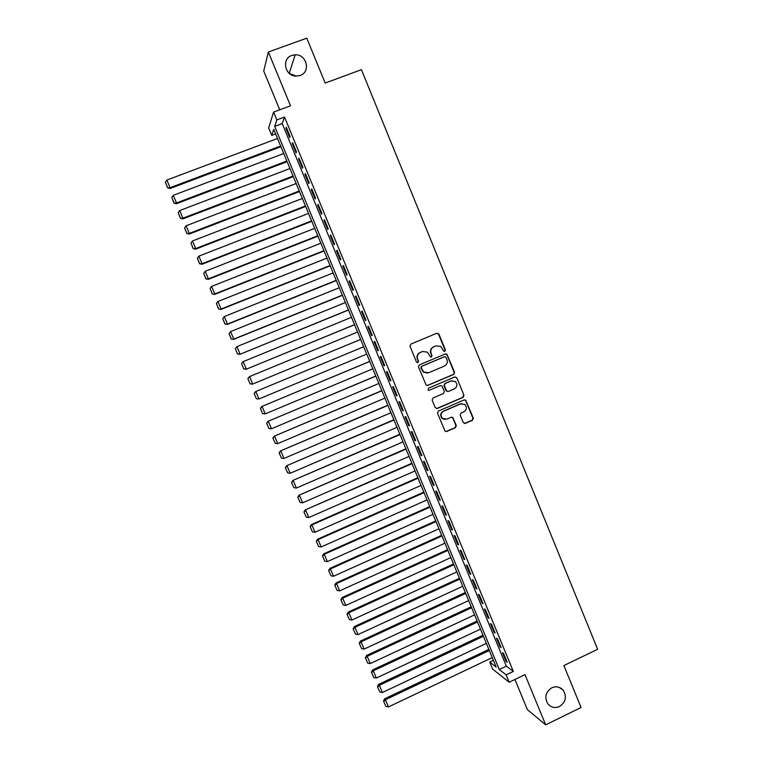 <?xml version="1.0" encoding="UTF-8"?>
<svg xmlns="http://www.w3.org/2000/svg" width="763" height="763" viewBox="0 0 763 763"><rect width="100%" height="100%" fill="white"/><g stroke="black" fill="none" stroke-linecap="round" stroke-linejoin="round"><path stroke-width="1.14" d="M444.81 351.342L445.392 349.883L438.935 334.108L436.884 333.221L410.818 344.113L409.969 346.211L416.484 362.053L417.924 362.663L418.515 361.195L417.676 359.144C416.77 356.14 417.666 353.898 420.356 352.43L422.53 351.514L427.433 352.144L430.322 356.855L431.4 356.989L431.982 355.52L431.143 353.479C430.246 350.484 431.133 348.243 433.813 346.784L435.978 345.877L440.747 346.421L443.761 351.218L444.81 351.342M444.467 351.428L445.01 349.979L438.563 334.232L436.798 333.259M417.58 362.749L418.172 361.281L417.676 359.144M431.057 357.074L431.62 355.615L431.143 353.479M551.783 687.806C545.507 692.079 544.219 697.468 547.92 703.963C551.124 707.53 554.978 708.379 559.47 706.509C565.803 702.122 567.033 696.676 563.151 690.181C559.956 686.776 556.17 685.985 551.783 687.806M291.886 55.422C281.385 58.646 284.771 75.957 295.92 76.09L300.126 75.48C311.037 72.075 306.726 54.02 295.176 54.812L291.886 55.422M463.265 422.549L465.296 423.398L472.507 420.27L473.337 418.181L465.735 400.146L464.19 399.936L438.334 411.066L437.495 413.164L445.077 431.2L446.717 431.476L455.482 427.671L456.312 425.563L452.821 417.504L451.21 417.256L446.86 419.135L442.502 418.429C440.318 415.606 440.69 413.212 443.618 411.228L460.633 403.894L464.81 404.476C467.156 407.28 466.842 409.721 463.866 411.782L461.033 413.012L460.213 415.101L463.265 422.549M506.136 674.874L509.188 682.246L492.621 669.075L489.722 662.074L496.179 667.1L273.736 129.319L271.742 135.385L268.671 127.955L273.574 112.094L276.816 119.934L274.69 126.4L499.279 669.523L506.136 674.874L513.337 671.421L284.523 117.063L276.816 119.934M273.574 112.094L290.522 105.799L268.357 52.027L306.774 38.15L325.181 83.062L361.424 69.662L597.639 649.284L563.886 665.565L581.063 707.482L545.679 724.85L524.982 674.645L509.188 682.246M453.727 374.375L454.557 372.287L446.851 354.108L445.363 353.937L419.354 364.895L418.515 367.003L426.183 385.172L427.785 385.41L453.727 374.375L454.157 372.354L447.023 354.9L445.401 353.918M456.827 377.828L463.961 395.263L463.131 397.351L437.266 408.472L435.215 407.614L432.135 400.127L432.974 398.028L443.503 393.517L444.333 391.419L441.825 385.82L440.251 385.592L429.273 390.274L428.148 390.103L428.424 388.195L454.786 376.96L456.827 377.828L463.961 395.263M514.93 679.48L527.386 709.628L545.679 724.85M268.357 52.027L263.721 71.007L279.735 109.805M290.112 136.501L286.278 127.211L285.896 128.27L289.711 137.521L290.112 136.501M296.492 151.951L292.668 142.681L292.258 143.682L296.073 152.915L296.492 151.951M302.863 167.374L299.039 158.122L298.61 159.066L302.415 168.289L302.863 167.374M309.225 182.777L305.41 173.544L304.952 174.431L308.748 183.635L309.225 182.777M315.567 198.151L311.762 188.928L311.285 189.758L315.081 198.952L315.567 198.151M321.91 213.497L318.104 204.293L317.608 205.066L321.395 214.241L321.91 213.497M328.233 228.824L324.437 219.63L323.913 220.354L327.699 229.51L328.233 228.824M334.547 244.122L330.76 234.947L330.217 235.605L333.994 244.751L334.547 244.122M340.861 259.391L337.074 250.235L336.502 250.836L340.269 259.964L340.861 259.391M347.155 274.642L343.379 265.495L342.787 266.049L346.545 275.157L347.155 274.642M353.431 289.854L349.664 280.727L349.053 281.223L352.811 290.321L353.431 289.854M359.707 305.057L355.949 295.939L355.31 296.378L359.058 305.467L359.707 305.057M365.973 320.222L362.215 311.123L361.557 311.514L365.305 320.574L365.973 320.222M372.23 335.367L368.472 326.287L367.795 326.621L371.533 335.672L372.23 335.367M378.467 350.484L374.728 341.414L374.023 341.7L377.752 350.732L378.467 350.484M384.705 365.582L380.966 356.531L380.241 356.75L383.961 365.773L384.705 365.582M390.923 380.651L387.194 371.61L386.45 371.781L390.17 380.785L390.923 380.651M397.132 395.692L393.412 386.669L392.64 386.784L396.359 395.778L397.132 395.692M403.341 410.713L399.621 401.71L398.83 401.767L402.54 410.742L403.341 410.713M409.531 425.706L405.811 416.712L405 416.722L408.701 425.687L409.531 425.706M415.711 440.68L412.001 431.696L411.171 431.658L414.862 440.604L415.711 440.68M421.882 455.625L418.181 446.66L417.323 446.565L421.014 455.492L421.882 455.625M428.043 470.542L424.342 461.596L423.475 461.443L427.156 470.361L428.043 470.542M434.185 485.44L430.504 476.503L429.607 476.303L433.279 485.201L434.185 485.44M440.327 500.309L436.646 491.391L435.73 491.134L439.402 500.023L440.327 500.309M446.46 515.159L442.778 506.25L441.844 505.945L445.506 514.815L446.46 515.159M452.583 529.98L448.911 521.091L447.948 520.728L451.61 529.589L452.583 529.98M458.687 544.772L455.025 535.903L454.042 535.483L457.695 544.334L458.687 544.772M464.791 559.546L461.129 550.686L460.127 550.218L463.78 559.05L464.791 559.546M470.876 574.301L467.223 565.45L466.203 564.935L469.846 573.747L470.876 574.301M476.961 589.017L473.308 580.185L472.268 579.622L475.902 588.426L476.961 589.017M483.027 603.724L479.383 594.902L478.325 594.282L481.958 603.075L483.027 603.724M489.083 618.392L485.449 609.599L484.371 608.922L487.996 617.696L489.083 618.392M495.139 633.052L491.506 624.258L490.409 623.543L494.023 632.298L495.139 633.052M501.177 647.682L497.552 638.908L496.436 638.135L500.042 646.871L501.177 647.682M284.523 117.063L282.234 123.577L506.336 666.147L513.337 671.421M502.445 652.699L506.05 661.426L507.204 662.284L503.59 653.519L502.445 652.699M296.244 76.1L289.539 73.563M493.375 660.338L489.722 662.074M275.643 133.926L271.742 135.385M282.234 123.577L274.69 126.4M506.336 666.147L499.279 669.523M285.896 128.27L286.611 128.003M292.258 143.682L292.973 143.415M298.61 159.066L299.325 158.799M304.952 174.431L305.658 174.155M311.285 189.758L311.991 189.491M317.608 205.066L318.314 204.789M323.913 220.354L324.618 220.078M330.217 235.605L330.923 235.328M336.502 250.836L337.208 250.56M342.787 266.049L343.484 265.762M349.053 281.223L349.759 280.946M355.31 296.378L356.016 296.101M361.557 311.514L362.263 311.228M367.795 326.621L368.491 326.326M377.752 350.732L378.448 350.446M383.961 365.773L384.657 365.487M390.17 380.785L390.856 380.499M396.359 395.778L397.046 395.482M402.54 410.742L403.226 410.446M408.701 425.687L409.397 425.392M414.862 440.604L415.558 440.308M421.014 455.492L421.701 455.196M427.156 470.361L427.843 470.056M433.279 485.201L433.966 484.896M439.402 500.023L440.089 499.717M445.506 514.815L446.193 514.51M451.61 529.589L452.287 529.274M457.695 544.334L458.382 544.019M463.78 559.05L464.457 558.745M469.846 573.747L470.523 573.442M475.902 588.426L476.579 588.111M481.958 603.075L482.626 602.76M487.996 617.696L488.663 617.381M494.023 632.298L494.701 631.983M500.042 646.871L500.719 646.557M506.05 661.426L506.727 661.111M430.78 353.574C429.884 350.579 430.771 348.348 433.451 346.888L435.616 345.982M417.332 359.23C416.426 356.226 417.323 353.994 420.012 352.525L422.187 351.619M427.213 385.534L453.336 374.442M446.059 357.294L444.629 356.674L421.805 366.307L421.224 367.776L423.637 372.001L428.692 372.735L444.276 366.126C446.956 364.657 447.843 362.435 446.937 359.44L446.059 357.294M427.499 373.069L423.284 372.067L420.871 367.852L421.462 366.383L444.247 356.769M436.541 408.596L462.721 397.38L463.551 395.291M440.47 385.515L429.273 390.274M454.386 388.853C457.409 386.755 457.695 384.294 455.253 381.481L451.152 380.947L445.144 383.503L444.314 385.601L446.822 391.2L448.396 391.429L454.386 388.853M451.973 380.689L451.152 380.947M447.757 391.543L445.964 390.599L443.932 385.649L444.762 383.56L450.761 381.004M456.427 377.885L454.958 376.903M461.806 403.589L460.633 403.894M445.048 419.469L442.13 418.429C439.946 415.616 440.308 413.222 443.236 411.238L460.232 403.913M445.85 431.581L455.091 427.652L455.912 425.563L452.86 418.114L451.61 417.151M464.467 423.513L472.087 420.27L472.917 418.181L465.811 400.813L464.476 399.841M280.631 146L170.082 187.688L166.868 180.058L277.522 138.484M167.612 187.545L165.361 182.204L167.631 187.879L170.082 187.688L170.111 188.518L280.927 146.715M166.868 180.058L165.361 182.204M167.631 187.879L170.111 188.518M286.85 161.031L176.491 202.948L173.287 195.328L283.741 153.516M174.031 202.796L171.78 197.464L174.031 203.101L176.491 202.948L176.501 203.721L287.126 161.689M173.287 195.328L171.78 197.464M174.031 203.101L176.501 203.721M293.049 176.024L182.901 218.18L179.696 210.569L289.95 168.528M180.43 218.018L178.189 212.686L180.43 218.304L182.901 218.18L182.882 218.895L293.307 176.634M179.696 210.569L178.189 212.686M180.43 218.304L182.882 218.895M299.249 190.998L189.3 233.383L186.096 225.781L296.149 183.521M186.821 233.211L184.589 227.889L186.811 233.478L189.3 233.383L189.253 234.05L299.478 191.551M186.096 225.781L184.589 227.889M186.811 233.478L189.253 234.05M305.429 205.953L195.681 248.566L192.486 240.974L302.339 198.475M193.201 248.376L190.969 243.073L193.182 248.624L195.681 248.566L195.624 249.177L305.639 206.449M192.486 240.974L190.969 243.073M193.182 248.624L195.624 249.177M311.609 220.879L202.052 263.721L198.866 256.139L308.519 213.421M199.572 263.521L197.35 258.228L199.544 263.74L202.052 263.721L201.966 264.275L311.79 221.318M198.866 256.139L197.35 258.228M199.544 263.74L201.966 264.275M317.77 235.777L208.413 278.848L205.237 271.285L314.69 228.328M205.934 278.638L203.711 273.354L205.896 278.838L208.413 278.848L208.309 279.344L317.933 236.168M205.237 271.285L203.711 273.354M205.896 278.838L208.309 279.344M323.922 250.655L214.775 293.946L211.599 286.402L320.851 243.216M212.286 293.736L210.063 288.452L212.238 293.917L214.641 294.394L324.056 250.989M211.599 286.402L210.063 288.452M212.238 293.917L214.641 294.394M330.064 265.505L221.108 309.034L217.941 301.49L326.993 258.085M218.628 308.805L216.406 303.531L218.571 308.958L220.965 309.425L330.179 265.791M217.941 301.49L216.406 303.531M218.571 308.958L220.965 309.425M336.197 280.336L227.441 324.084L224.284 316.559L333.135 272.925M224.961 323.846L222.739 318.581L224.894 323.979L227.269 324.418L336.292 280.565M224.284 316.559L222.739 318.581M224.894 323.979L227.269 324.418M342.32 295.138L233.764 339.115L230.607 331.6L339.258 287.746M231.275 338.867L229.062 333.612L231.199 338.982L233.573 339.401L342.396 295.319M230.607 331.6L229.062 333.612M231.199 338.982L233.573 339.401M235.3 348.72L237.503 353.956L235.3 348.72L236.921 346.621L345.381 302.539M348.433 309.921L239.859 354.347L348.491 310.045M235.376 348.615L236.921 346.621L240.078 354.118L237.589 353.86M237.503 353.956L239.859 354.347M241.594 363.674L243.788 368.901L241.594 363.674L243.225 361.614L351.485 317.303M354.537 324.676L246.134 369.273L354.566 324.742M241.68 363.589L243.225 361.614L246.373 369.101L243.883 368.834M243.788 368.901L246.134 369.273M247.87 378.601L250.073 383.827L247.87 378.601L249.52 376.579L357.589 332.048M360.632 339.411L252.4 384.18L360.641 339.43M247.975 378.543L249.52 376.579L252.667 384.056L250.169 383.77M250.073 383.827L252.4 384.18M363.674 346.755L255.538 391.619L363.674 346.774M366.717 354.118L258.943 398.982L256.339 398.725L254.146 393.508L256.339 398.725M254.251 393.479L255.805 391.524L258.943 398.982L256.444 398.696M254.146 393.508L255.538 391.619M369.731 361.404L261.785 406.488L369.759 361.471M372.792 368.806L265.219 413.889L262.596 413.603L260.402 408.396L262.596 413.603M260.526 408.377L262.081 406.441L265.219 413.889L262.72 413.594M260.402 408.396L261.785 406.488M375.777 376.025L268.032 421.329L375.825 376.14M378.858 383.465L271.475 428.768L268.843 428.453L266.659 423.255L268.843 428.453M266.783 423.255L268.347 421.329L271.475 428.768L268.977 428.463M266.659 423.255L268.032 421.329M381.815 390.618L274.26 436.14L381.881 390.79M384.914 398.105L277.722 443.627L275.214 443.313L272.896 438.086L275.214 443.313M273.03 438.115L274.604 436.198L277.722 443.627M272.896 438.086L274.26 436.14M387.842 405.191L280.488 450.933L387.938 405.42M390.952 412.716L283.96 458.458L281.452 458.134L279.134 452.898L281.452 458.134M279.277 452.945L280.841 451.047L283.96 458.458M279.134 452.898L280.488 450.933M393.861 419.745L286.697 465.707L393.975 420.022M396.989 427.309L290.188 473.27L287.68 472.926L285.352 467.681L287.68 472.926M285.505 467.748L287.079 465.869L290.188 473.27M285.352 467.681L286.697 465.707M399.869 434.271L292.897 480.442L400.003 434.595M403.017 441.882L296.406 488.053L293.898 487.7L291.561 482.445L293.898 487.7M291.724 482.531L293.297 480.661L296.406 488.053M291.561 482.445L292.897 480.442M405.868 448.778L299.086 495.168L406.021 449.149M409.035 456.417L302.615 502.807L300.107 502.455L297.761 497.18L300.107 502.455M297.932 497.295L299.516 495.435L302.615 502.807M297.761 497.18L299.086 495.168M411.858 463.255L305.267 509.865L412.039 463.685M415.034 470.943L308.815 517.543L306.297 517.18L303.951 511.897L306.297 517.18M304.132 512.03L305.715 510.18L308.815 517.543M303.951 511.897L305.267 509.865M417.838 477.714L311.438 524.534L311.905 524.906L418.038 478.191M421.033 485.44L315.005 532.259L312.487 531.878L310.131 526.584L312.487 531.878M310.322 526.737L311.905 524.906L315.005 532.259M310.131 526.584L311.438 524.534M423.808 492.145L317.599 539.183L318.095 539.603L424.028 492.679M427.022 499.908L321.175 546.947L318.657 546.556L316.302 541.253L318.657 546.556M316.502 541.425L318.095 539.603L321.175 546.947M316.302 541.253L317.599 539.183M429.769 506.556L323.75 553.804L324.265 554.281L430.008 507.137M432.993 514.357L327.346 561.606L324.828 561.206L322.463 555.893L324.828 561.206M322.663 556.084L324.265 554.281L327.346 561.606M322.463 555.893L323.75 553.804M435.721 520.948L329.893 568.406L330.427 568.931L435.978 521.577M438.963 528.788L333.507 576.246L330.98 575.836L328.615 570.514L330.98 575.836M328.824 570.724L330.427 568.931L333.507 576.246M328.615 570.514L329.893 568.406M441.663 535.311L336.025 582.98L336.578 583.552L441.949 535.998M444.924 543.189L339.649 590.858L337.122 590.448L334.757 585.107L337.122 590.448M334.976 585.335L336.578 583.552L339.649 590.858M334.757 585.107L336.025 582.98M447.595 549.656L342.148 597.534L342.721 598.163L447.9 550.39M450.876 557.572L345.792 605.45L343.255 605.03L340.889 599.67L343.255 605.03M341.109 599.928L342.721 598.163L345.792 605.45M340.889 599.67L342.148 597.534M453.518 563.971L348.262 612.06L348.853 612.737L453.842 564.754M456.808 571.935L351.915 620.023L349.387 619.585L347.003 614.225L349.387 619.585M347.241 614.492L348.853 612.737L351.915 620.023M347.003 614.225L348.262 612.06M459.431 578.268L354.356 626.566L354.976 627.3L459.774 579.098M462.74 586.27L358.038 634.568L355.501 634.12L353.116 628.741L355.501 634.12M353.364 629.036L354.976 627.3L358.038 634.568M353.116 628.741L354.356 626.566M465.335 592.546L360.451 641.054L361.09 641.826L465.697 593.423M468.663 600.576L364.142 649.084L361.605 648.636L359.22 643.238L361.605 648.636M359.468 643.552L361.09 641.826L364.142 649.084M359.22 643.238L360.451 641.054M471.229 606.795L366.536 655.512L367.194 656.333L471.62 607.73M474.567 614.873L370.236 663.581L367.699 663.123L365.305 657.716L367.699 663.123M365.572 658.049L367.194 656.333L370.236 663.581M365.305 657.716L366.536 655.512M477.113 621.025L372.602 669.943L373.279 670.82L477.524 622.007M480.471 629.132L376.321 678.059L373.784 677.582L371.39 672.165L373.784 677.582M371.657 672.527L373.279 670.82L376.321 678.059M371.39 672.165L372.602 669.943M482.989 635.226L378.667 684.354L379.364 685.288L483.418 636.256M486.365 643.381L382.406 692.508L379.86 692.022L377.456 686.595L379.86 692.022M377.733 686.967L379.364 685.288L382.406 692.508M377.456 686.595L378.667 684.354M488.854 649.408L384.714 698.746L385.439 699.719L489.302 650.496M492.24 657.601L388.472 706.929L385.925 706.443L383.522 701.006L385.925 706.443M383.808 701.397L385.439 699.719L388.472 706.929M383.522 701.006L384.714 698.746M289.253 73.324L295.176 54.812M559.155 687.368L563.151 690.181"/></g></svg>
